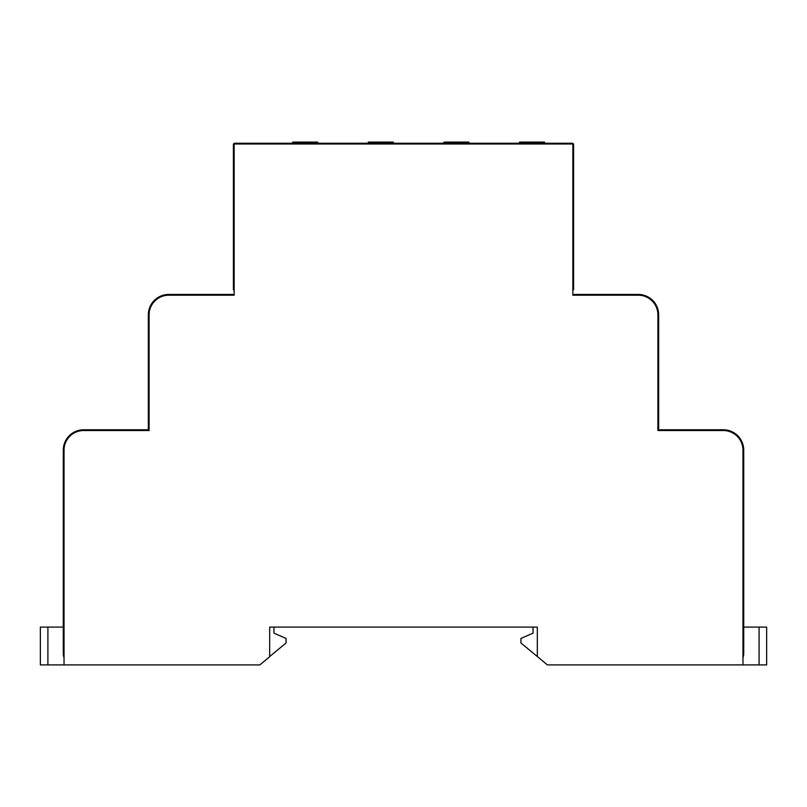 <?xml version="1.0" encoding="UTF-8"?>
<svg xmlns="http://www.w3.org/2000/svg" width="807" height="807" viewBox="0 0 807 807"><rect width="100%" height="100%" fill="white"/><g stroke="black" fill="none" stroke-linecap="round" stroke-linejoin="round"><path stroke-width="1.21" d="M659.037 430.524L659.037 429.768L723.304 429.768A20.417 20.417 0 0 1 743.721 450.185L743.721 603.283L742.965 603.283M743.721 603.283L743.721 559.554M743.721 481.224L743.721 450.185L742.965 450.185A19.661 19.661 0 0 0 723.304 430.524L657.907 430.524L657.907 314.851A19.661 19.661 0 0 0 638.246 295.201L572.849 295.201L572.849 143.989L572.849 144.746L573.606 144.746A1.513 1.513 0 0 0 572.092 143.232L564.537 143.232L564.537 143.989M64.035 603.283L63.279 603.283L63.279 450.185A20.417 20.417 0 0 1 83.696 429.768L147.963 429.768L147.963 430.524M573.989 295.201L573.989 294.444L638.246 294.444A20.417 20.417 0 0 1 658.663 314.851L658.663 429.768L657.907 429.768M657.907 314.851L658.663 314.851L658.663 429.768M149.093 429.768L148.337 429.768L148.337 314.851A20.417 20.417 0 0 1 168.754 294.444L233.011 294.444L233.011 295.201M544.503 143.232L544.503 142.103L519.557 142.103L519.557 143.232M443.951 143.232L443.951 142.103L468.897 142.103L468.897 143.232M368.345 143.232L368.345 142.103L393.291 142.103L393.291 143.232M317.686 143.232L317.686 142.103L292.739 142.103L292.739 143.232M234.908 143.232A1.513 1.513 0 0 0 233.394 144.746A1.513 1.513 0 0 1 234.908 143.232L564.537 143.232M233.394 289.784L233.394 261.175L234.151 261.175M233.394 265.019L234.151 265.14M234.151 294.817L233.394 295.201M234.151 211.848L233.394 211.969L233.394 144.746L234.151 144.746M233.394 211.969L234.151 212.029M742.965 603.454L743.721 603.586L743.721 653.559A11.338 11.338 0 0 1 742.965 657.634A11.338 11.338 0 0 0 743.721 653.559L742.965 653.559M64.035 653.559L63.279 653.559A11.338 11.338 0 0 0 64.035 657.634A11.338 11.338 0 0 1 63.279 653.559L63.279 603.586L64.035 603.454M573.606 183.935L573.606 144.746L573.606 211.969L572.849 211.848M573.606 211.969L573.606 215.812L572.849 215.812M572.849 265.14L573.606 265.019L573.606 289.784M573.606 295.201L572.849 295.201M573.606 265.019L572.849 264.958M657.907 430.151L658.663 430.151L657.907 430.524M148.337 430.524L149.093 430.151L148.337 430.524M573.606 284.619L573.606 276.771M573.606 271.616L573.606 215.812M572.849 212.029L573.606 212.029M234.151 215.812L233.394 215.812L233.394 261.175M233.394 215.812L233.394 212.029M234.151 264.958L233.394 264.958M572.849 143.989L234.151 143.989L234.151 295.201L168.754 295.201A19.661 19.661 0 0 0 149.093 314.851L149.093 430.524L83.696 430.524A19.661 19.661 0 0 0 64.035 450.185L64.035 664.897L259.854 664.897L269.679 656.757L269.679 627.1L537.321 627.1L537.321 656.545L547.398 664.897L742.965 664.897L742.965 450.185M47.906 627.1L40.35 627.1L40.35 664.897L47.906 664.897L47.906 627.1L63.279 627.1M269.679 656.545L286.061 642.977L286.061 638.438L273.966 633.152L273.966 627.1L269.679 627.1M64.035 664.897L47.906 664.897M742.965 664.897L766.65 664.897L766.65 627.1L743.721 627.1M537.321 656.545L520.939 642.977L520.939 638.438L533.034 633.152L533.034 627.1L537.321 627.1M723.304 429.768L723.304 430.524M64.035 450.185L63.279 450.185M83.696 430.524L83.696 429.768M638.246 294.444L638.246 295.201M149.093 314.851L148.337 314.851M168.754 295.201L168.754 294.444M242.463 143.232L242.463 143.989M572.849 261.175L573.606 261.175M759.094 664.897L759.094 627.1"/></g></svg>
